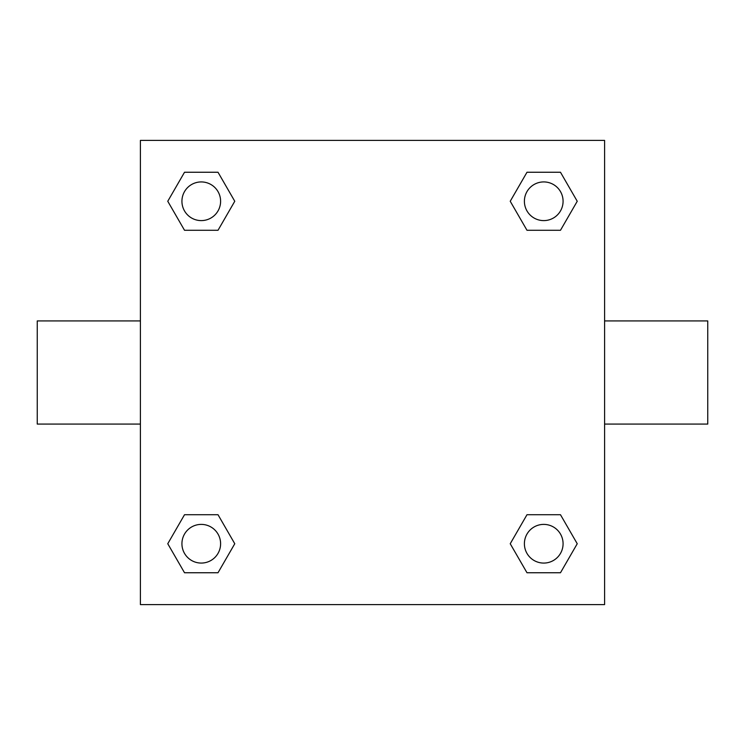 <?xml version="1.0" encoding="UTF-8"?>
<svg xmlns="http://www.w3.org/2000/svg" width="745" height="745" viewBox="0 0 745 745"><rect width="100%" height="100%" fill="white"/><g stroke="black" fill="none" stroke-linecap="round" stroke-linejoin="round"><path stroke-width="1.12" d="M218.015 230.28L184.518 230.28L167.765 201.262L184.518 172.253L218.015 172.253L234.768 201.262L218.015 230.28L184.518 230.28L205.704 230.28M205.704 514.721L218.015 514.721L234.768 543.738L218.015 572.747L184.518 572.747L167.765 543.738L184.518 514.721L218.015 514.721M539.296 230.28L526.985 230.28L510.232 201.262L526.985 172.253L560.482 172.253L577.235 201.262L560.482 230.28L526.985 230.28M526.985 514.721L560.482 514.721L577.235 543.738L560.482 572.747L526.985 572.747L510.232 543.738L526.985 514.721L560.482 514.721L539.296 514.721M604.595 424.073L707.75 424.073L707.75 320.927L604.595 320.927M140.405 320.927L37.25 320.927L37.25 424.073L140.405 424.073M140.405 140.405L604.595 140.405L604.595 604.595L140.405 604.595L140.405 140.405M560.482 572.747L526.985 572.747L560.482 572.747M563.08 543.738A19.342 19.342 0 0 0 534.063 526.985A19.342 19.342 0 0 0 534.063 560.482A19.342 19.342 0 0 0 563.08 543.738M218.015 572.747L184.518 572.747L218.015 572.747M220.604 543.738A19.342 19.342 0 0 0 191.595 526.985A19.342 19.342 0 0 0 191.595 560.482A19.342 19.342 0 0 0 220.604 543.738M526.985 172.253L560.482 172.253L526.985 172.253M563.08 201.262A19.342 19.342 0 0 0 534.063 184.518A19.342 19.342 0 0 0 534.063 218.015A19.342 19.342 0 0 0 563.08 201.262M184.518 172.253L218.015 172.253L184.518 172.253M220.604 201.262A19.342 19.342 0 0 0 191.595 184.518A19.342 19.342 0 0 0 191.595 218.015A19.342 19.342 0 0 0 220.604 201.262"/></g></svg>
